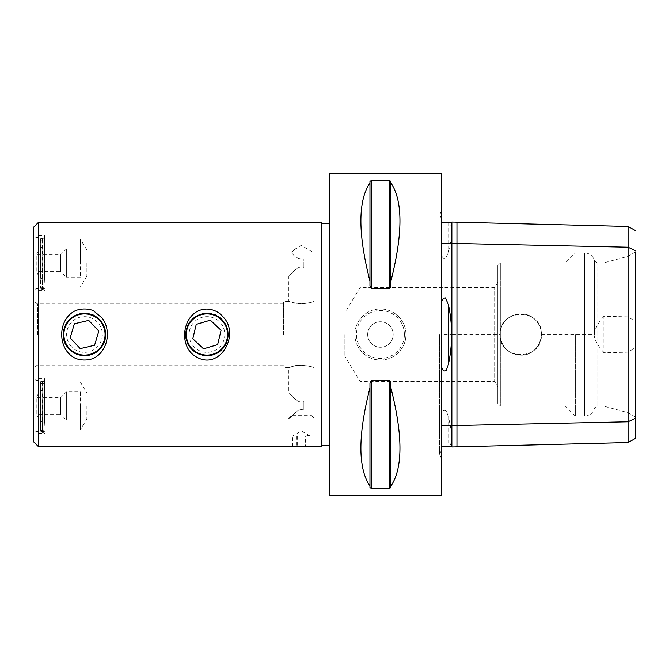 <?xml version="1.0" encoding="UTF-8"?>
<svg xmlns="http://www.w3.org/2000/svg" width="669" height="669" viewBox="0 0 669 669"><rect width="100%" height="100%" fill="white"/><g stroke="black" fill="none" stroke-linecap="round" stroke-linejoin="round"><path stroke-width="0.5" stroke-dasharray="3.35 2.51" d="M194.654 347.47A17.862 17.862 0 0 1 193.968 322.215A17.862 17.862 0 0 1 219.215 321.53A17.862 17.862 0 0 1 219.9 346.785A17.862 17.862 0 0 1 194.654 347.47M185.564 334.5A21.366 21.366 0 0 0 215.385 354.127A21.366 21.366 0 0 0 221.631 318.988A21.366 21.366 0 0 0 185.564 334.5C186.885 321.396 194.01 314.271 206.938 313.134C219.867 314.271 226.992 321.396 228.305 334.5C227.034 321.521 219.917 314.397 206.938 313.134C193.96 314.397 186.835 321.521 185.564 334.5C186.835 347.479 193.96 354.603 206.938 355.866C219.917 354.603 227.034 347.479 228.305 334.5C226.992 347.604 219.867 354.729 206.938 355.866C194.01 354.729 186.885 347.604 185.564 334.5C184.636 353.282 209.991 362.891 222.049 349.611C235.555 337.327 225.194 311.896 206.938 313.134C194.01 314.271 186.885 321.396 185.564 334.5M210.359 320.167L196.243 324.365L192.814 338.698L203.51 348.833L217.634 344.635L221.063 330.302L210.359 320.167M93.158 358.492C87.371 360.524 81.585 360.524 75.789 358.492M75.789 310.508C81.585 308.476 87.371 308.476 93.158 310.508M71.466 346.734A17.862 17.862 0 0 1 72.244 321.488A17.862 17.862 0 0 1 97.49 322.266A17.862 17.862 0 0 1 96.704 347.512A17.862 17.862 0 0 1 71.466 346.734M63.103 334.5A21.366 21.366 0 0 0 92.347 354.369A21.366 21.366 0 0 0 100.049 319.866A21.366 21.366 0 0 0 63.103 334.5C64.425 321.396 71.55 314.271 84.478 313.134C97.406 314.271 104.531 321.396 105.844 334.5C104.573 321.521 97.448 314.397 84.478 313.134C71.499 314.397 64.375 321.521 63.103 334.5C64.375 347.479 71.499 354.603 84.478 355.866C97.448 354.603 104.573 347.479 105.844 334.5C104.531 347.604 97.406 354.729 84.478 355.866C71.55 354.729 64.425 347.604 63.103 334.5C62.175 353.282 87.53 362.891 99.589 349.611C113.094 337.327 102.733 311.896 84.478 313.134C71.55 314.271 64.425 321.396 63.103 334.5M88.726 320.392L74.384 323.763L70.136 337.87L80.221 348.608L94.563 345.237L98.82 331.13L88.726 320.392M313.51 446.256L288.791 446.047L313.878 446.047L313.878 446.758M292.261 415.641L311.537 415.641L292.261 415.641M289.794 417.983L313.878 417.983L289.794 417.983C287.227 419.229 287.227 419.229 289.794 417.983C287.227 419.229 287.227 419.229 289.794 417.983C292.629 416.352 297.939 407.245 303.885 410.231C297.939 407.245 292.629 416.352 289.794 417.983M305.39 436.054L292.504 436.054L301.334 430.945L310.165 436.054L305.39 436.054L305.39 446.256L310.165 446.256L292.504 446.256L292.504 436.054L306.109 436.054L308.133 435.368L310.165 436.054L310.165 446.256M306.109 436.054L306.109 446.256M297.279 436.054L297.279 446.256M296.559 436.054L296.559 446.256L305.39 446.256M292.504 446.256L296.559 446.256M303.885 405.932L303.885 401.643C296.76 404.62 289.317 391.85 288.791 392.92C289.317 391.85 296.76 404.62 303.885 401.643C296.76 404.62 289.317 391.85 288.791 392.92C289.317 391.85 296.76 404.62 303.885 401.643L303.885 405.932M86.886 405.932L86.886 418.945L86.886 405.932M80.397 263.068L80.397 239.251L80.397 263.068M80.397 249.035L80.397 277.1L80.397 249.035L66.365 249.035L66.365 277.1L60.603 271.338L60.603 254.797L60.603 271.338L36.218 271.338L36.218 254.797L36.218 271.338A20.413 20.413 0 0 0 44.672 280.737L44.672 245.389L44.672 280.737M80.397 277.1L66.365 277.1L66.365 249.035L60.603 254.797L36.218 254.797A20.413 20.413 0 0 1 44.672 245.389M44.672 239.259L44.672 239.502A1.915 1.723 180 0 0 42.766 237.771L42.507 289.368C39.839 292.378 40.684 249.403 40.767 238.532L44.505 238.532A1.915 1.739 180 0 1 42.766 240.999L42.766 241.225A1.915 1.723 180 0 0 44.672 239.502M40.767 381.405L44.505 381.405A1.915 1.739 180 0 1 42.766 383.872L42.766 384.098A1.915 1.723 180 0 0 42.766 380.644L42.507 432.241C39.839 435.243 40.684 392.268 40.767 381.405A1.915 1.739 180 0 0 40.592 382.124L40.592 431.12L42.507 433.035L42.507 380.644A1.915 1.723 180 0 0 42.507 384.098L42.766 384.098M42.507 384.098L42.507 383.872A1.915 1.739 180 0 1 40.592 382.124M44.505 381.405C44.514 391.708 45.567 433.621 42.766 432.241M80.397 405.932L80.397 429.749L80.397 405.932M80.397 391.9L80.397 419.965L80.397 391.9L66.365 391.9L66.365 419.965L60.603 414.203L60.603 397.662L60.603 414.203L36.218 414.203L36.218 397.662L36.218 414.203A20.413 20.413 0 0 0 44.672 423.611L44.672 388.263L44.672 423.611M80.397 419.965L66.365 419.965L66.365 391.9L60.603 397.662L36.218 397.662A20.413 20.413 0 0 1 44.672 388.263M42.507 289.368L42.507 237.771A1.915 1.723 180 0 0 42.507 241.225L42.507 240.999A1.915 1.739 180 0 1 40.767 238.532M44.505 238.532C44.514 248.835 45.567 290.747 42.766 289.368M404.402 334.5A23.984 23.984 0 0 0 368.435 313.728A23.984 23.984 0 0 0 368.435 355.272A23.984 23.984 0 0 0 404.402 334.5M354.913 334.5A25.514 25.514 0 0 1 380.427 308.986A25.514 25.514 0 0 1 405.932 334.5A25.514 25.514 0 0 1 380.427 360.014A25.514 25.514 0 0 1 354.913 334.5C354.578 348.139 366.779 360.348 380.427 360.014C394.066 360.348 406.267 348.139 405.932 334.5C406.267 320.861 394.066 308.652 380.427 308.986C366.779 308.652 354.578 320.861 354.913 334.5M367.666 334.5A12.753 12.753 0 0 0 386.799 345.547A12.753 12.753 0 0 0 386.799 323.453A12.753 12.753 0 0 0 367.666 334.5A12.753 12.753 0 0 0 380.427 347.253A12.753 12.753 0 0 0 393.18 334.5A12.753 12.753 0 0 0 380.427 321.747A12.753 12.753 0 0 0 367.666 334.5M36.001 405.932L36.001 431.446L36.001 405.932M33.45 405.932L33.45 377.868L33.45 405.932M33.45 441.657L33.45 227.343M33.45 263.068L33.45 235.003L33.45 263.068M33.45 334.5L33.45 301.527L33.45 334.5M38.551 405.932L38.551 433.487L38.551 405.932M36.001 263.068L36.001 237.554L36.001 263.068M38.551 263.068L38.551 290.622L38.551 263.068M44.672 263.068L44.672 235.513L44.672 263.068M44.672 405.932L44.672 378.378L44.672 405.932M86.886 263.068L86.886 276.08L86.886 263.068M303.885 410.231L303.885 401.643L303.885 410.231M311.537 415.641L313.878 417.983L313.878 367.666C314.463 367.197 299.637 363.292 292.462 366.461C284.492 369.522 290.563 365.767 301.334 365.199C308.953 366.052 313.134 366.871 313.878 367.666L314.087 301.334L314.087 367.666M80.397 382.124L86.886 392.92L288.791 392.92L288.791 367.666L292.462 366.461L301.334 365.199M314.087 301.334L313.878 301.334C313.134 302.129 308.953 302.948 301.334 303.801C290.563 303.233 284.492 299.478 292.462 302.539C299.637 305.708 314.463 301.803 313.878 301.334L313.878 252.857L291.734 252.857L313.878 252.857L301.334 245.322L293.457 250.055L86.886 250.055L80.397 239.251M291.734 252.857C294.904 257.389 298.951 259.363 303.885 258.769L303.885 267.357L303.885 258.769C298.951 259.363 294.904 257.389 291.734 252.857C294.318 249.169 294.318 249.169 291.734 252.857C294.318 249.169 294.318 249.169 291.734 252.857M303.885 267.357C296.76 264.38 289.317 277.15 288.791 276.08C289.317 277.15 296.76 264.38 303.885 267.357C296.76 264.38 289.317 277.15 288.791 276.08C289.317 277.15 296.76 264.38 303.885 267.357L303.885 258.769L303.885 267.357M301.334 303.801L292.462 302.539L288.791 301.334L288.791 276.08L86.886 276.08L80.397 286.876M37.531 334.5L37.531 303.885L37.531 334.5M283.472 334.5L283.472 301.334L283.472 334.5M314.087 334.5L314.087 356.184L314.087 334.5M344.87 334.5L344.87 356.184L344.87 334.5M38.551 222.242L38.551 446.758M321.747 446.758L321.747 222.242M594.557 334.5L594.557 261.194L594.557 334.5M575.34 334.5L575.34 416.143L575.34 334.5M565.138 334.5L565.138 405.932L565.138 334.5M627.898 334.5L627.898 412.631L627.898 334.5M635.55 334.5L635.55 251.945L635.55 334.5M602.894 334.5L602.894 405.932L602.894 334.5M635.55 417.055L627.898 412.631L602.894 405.932L597.793 405.932L597.793 263.068L597.793 405.932L594.557 407.806C593.211 412.982 589.866 415.767 584.522 416.143L584.522 252.857L584.522 416.143L575.34 416.143L565.138 405.932L500.337 405.932L500.337 263.068L500.337 405.932L497.778 403.382L497.778 265.618L497.778 403.382M314.087 356.184L344.87 356.184L360.014 381.38L360.014 287.62L360.014 381.38L494.667 381.38L494.667 287.62L494.667 381.38L497.778 386.774L497.778 282.226L497.778 386.774M497.778 265.618L500.337 263.068L565.138 263.068L575.34 252.857L584.522 252.857C589.866 253.233 593.211 256.018 594.557 261.194L597.793 263.068L602.894 263.068L627.898 256.369L635.55 251.945L635.55 321.588L628.074 316.822L603.915 316.278L603.915 352.73L628.074 352.187L635.55 347.412L635.55 321.588M500.337 337.736C502.896 348.566 509.703 354.378 520.741 355.164C538.461 356.125 548.505 331.724 535.359 319.891C524.479 307.949 502.118 314.99 500.337 331.264C502.118 314.99 524.479 307.949 535.359 319.891C548.505 331.724 538.461 356.125 520.741 355.164C509.703 354.378 502.896 348.566 500.337 337.736M500.078 334.5C498.765 361.135 542.676 361.176 541.405 334.5C542.668 307.807 498.756 307.874 500.078 334.5A20.664 20.664 0 0 0 520.741 355.164A20.664 20.664 0 0 0 541.405 334.5A20.664 20.664 0 0 0 520.741 313.836A20.664 20.664 0 0 0 500.078 334.5L451.859 334.5L451.859 446.85M541.405 334.5L594.105 334.5C594.223 338.991 597.492 345.062 603.915 352.73M628.074 421.796L628.074 352.187M603.915 316.27C598.32 322.491 595.05 328.571 594.105 334.5M635.55 347.412L635.55 418.158M628.074 316.813L628.074 247.204M441.657 414.412L441.657 334.5L441.657 414.412C442.577 410.599 444.132 409.512 446.315 411.151L448.322 416.469C452.696 434.867 452.696 444.927 448.322 446.624L446.24 446.85M446.248 222.15L448.322 222.367C452.696 224.023 452.696 234.083 448.322 252.539L445.412 258.736C443.238 258.46 441.983 257.08 441.657 254.596L441.657 334.5L451.859 334.5L451.859 243.357M441.657 425.526L441.657 366.871L441.657 425.526M441.657 446.85L443.187 446.85M441.657 222.15L441.657 302.129L441.657 218.93L441.657 222.233L443.179 222.15M451.859 425.635L451.859 222.15M441.657 334.5L441.657 254.596M441.657 458.307L441.657 210.693L441.657 458.307L441.105 457.763L441.105 211.237L441.105 457.763L439.608 454.151L441.657 450.07M441.657 495.227L441.657 173.773M369.965 285.546L369.965 181.408M390.88 285.546L390.88 281.189C402.972 233.606 402.972 200.834 390.88 182.871L390.88 281.189M370.342 287.62L371.496 288.673L389.35 288.673L390.504 287.62M389.35 288.673L389.35 180.438L371.496 180.438L371.496 288.673M390.88 182.871L390.88 181.408M369.965 182.871C357.873 200.834 357.873 233.606 369.965 281.189M369.965 486.129L369.965 383.454L369.965 486.129C357.873 468.166 357.873 435.394 369.965 387.811M369.965 383.454L369.965 487.592M390.88 387.811L390.88 486.129C402.972 468.166 402.972 435.394 390.88 387.811L390.88 383.454L389.35 380.327L371.496 380.327L370.342 381.38M371.496 380.327L371.496 488.562L389.35 488.562L389.35 380.327M390.88 487.592L390.88 486.129M321.747 223.262L321.747 445.738L321.747 223.262M329.399 223.262L329.399 445.738L329.399 223.262M329.399 495.227L329.399 173.773M42.507 432.241L42.766 433.035L44.672 431.12L42.766 429.205L40.592 431.12L40.592 382.367M456.96 425.526L456.96 243.474M448.322 416.469L448.322 446.624M448.322 222.367L448.322 252.539M289.159 446.256L288.791 446.047L288.791 446.758M291.132 415.641L287.821 418.945L86.886 418.945L80.397 429.749M40.592 239.259L40.592 288.247L42.507 286.332L44.672 288.247L42.766 290.162L40.592 288.247L40.592 239.502M38.551 380.427L36.001 380.427L33.45 377.868M38.551 431.446L36.001 431.446L33.45 433.997M38.551 237.554L36.001 237.554L33.45 235.003M38.551 288.573L36.001 288.573L33.45 291.132M38.551 290.622L44.672 290.622M38.551 235.513L44.672 235.513M38.551 433.487L44.672 433.487M38.551 378.378L44.672 378.378M283.472 303.885L37.531 303.885L33.45 301.527M283.472 365.115L37.531 365.115L33.45 367.473M288.791 301.334L283.472 301.334M288.791 367.666L283.472 367.666M497.778 282.226L494.667 287.62L360.014 287.62L344.87 312.816L314.087 312.816M439.608 334.5L439.608 454.151L439.608 334.5M441.657 218.93L439.608 214.849L441.657 210.693"/><path stroke-width="1" d="M206.938 309.061C213.578 309.321 219.047 312.022 223.346 317.173C240.087 334.316 220.536 369.723 197.556 357.589C176.273 347.47 182.562 309.095 206.938 309.061M221.456 319.172A21.115 21.115 0 0 1 222.267 349.017A21.115 21.115 0 0 1 192.421 349.828A21.115 21.115 0 0 1 191.61 319.983A21.115 21.115 0 0 1 221.456 319.172M221.105 319.539A20.605 20.605 0 0 0 191.978 320.334A20.605 20.605 0 0 0 192.772 349.461A20.605 20.605 0 0 0 221.891 348.666A20.605 20.605 0 0 0 221.105 319.539M196.243 324.365L210.359 320.167L221.063 330.302L217.634 344.635L203.51 348.833L192.814 338.698L196.243 324.365M93.158 358.492A25.514 25.514 0 0 1 75.789 358.492C57.007 350.063 57.007 318.937 75.789 310.508A25.514 25.514 0 0 1 93.158 310.508L102.073 317.967C111.807 330.62 107.701 351.735 93.158 358.492M99.489 320.392A20.605 20.605 0 0 0 70.362 319.489A20.605 20.605 0 0 0 69.459 348.608A20.605 20.605 0 0 0 98.586 349.511A20.605 20.605 0 0 0 99.489 320.392M99.857 320.041A21.115 21.115 0 0 1 98.937 349.887A21.115 21.115 0 0 1 69.091 348.959A21.115 21.115 0 0 1 70.019 319.113A21.115 21.115 0 0 1 99.857 320.041M74.384 323.763L88.726 320.392L98.82 331.13L94.563 345.237L80.221 348.608L70.136 337.87L74.384 323.763M288.791 446.758L294.611 446.256L313.878 446.758C314.647 445.989 288.021 445.989 288.791 446.758L38.551 446.758L38.551 222.242L33.45 227.343L33.45 441.657L38.551 446.758M38.551 222.242L321.747 222.242L321.747 446.758L313.878 446.758M456.96 222.15L456.96 243.474L451.859 243.357L451.859 222.024L628.074 226.457L628.074 442.552L456.96 446.85L456.96 425.526L628.074 421.796L635.55 418.158L635.55 251.945M628.074 442.552L635.55 438.362L635.55 418.158M635.55 250.833L628.074 247.204L456.96 243.474L456.96 425.526L451.859 425.635L451.859 446.976L456.96 446.85M441.657 425.526L451.859 425.526L451.859 243.474L441.657 243.474M451.859 446.85L441.657 446.85M441.657 366.871C442.577 370.768 444.132 371.88 446.315 370.208L448.322 364.672C452.704 344.585 452.704 324.465 448.322 304.328L445.412 297.914C443.238 298.165 441.983 299.57 441.657 302.129M441.657 222.15L451.859 222.15M451.859 243.357L451.859 425.635M441.657 173.773L441.657 495.227L329.399 495.227L329.399 173.773L441.657 173.773M390.88 281.189L390.88 285.546L389.35 288.673L371.496 288.673L369.965 285.546L369.965 181.408L371.496 180.438L389.35 180.438L390.88 181.408L390.88 182.871C402.972 200.834 402.972 233.606 390.88 281.189L390.88 182.871M369.965 281.189C357.873 233.606 357.873 200.834 369.965 182.871M371.496 288.673L371.496 180.438L369.965 181.408M369.965 285.546L370.342 287.62M390.88 181.408L389.35 180.438L389.35 288.673M390.504 287.62L390.88 285.546M370.342 381.38L369.965 383.454L371.496 380.327L389.35 380.327L390.88 383.454L390.88 387.811C402.972 435.394 402.972 468.166 390.88 486.129L390.88 387.811M369.965 487.592L371.496 488.562L369.965 487.592L369.965 383.454M389.35 380.327L389.35 488.562L390.88 487.592L389.35 488.562L371.496 488.562L371.496 380.327M390.88 486.129L390.88 487.592M369.965 486.129C357.873 468.166 357.873 435.394 369.965 387.811M329.399 445.738L321.747 445.738M448.322 364.672L448.322 304.328M628.074 226.448L635.55 230.629M321.747 223.262L329.399 223.262"/></g></svg>

